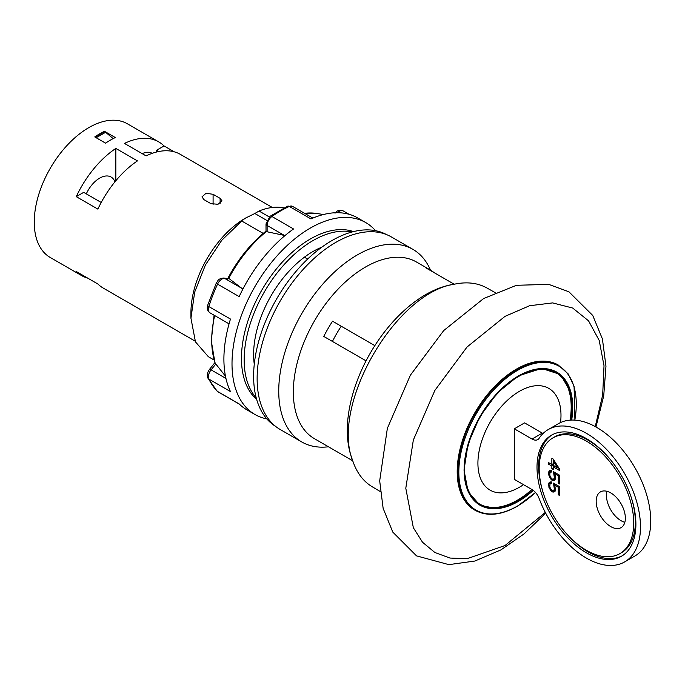 <?xml version="1.0" encoding="UTF-8"?>
<svg xmlns="http://www.w3.org/2000/svg" width="685" height="685" viewBox="0 0 685 685"><rect width="100%" height="100%" fill="white"/><g stroke="black" fill="none" stroke-linecap="round" stroke-linejoin="round"><path stroke-width="1.03" d="M366.047 360.841L323.765 336.429A102.014 58.893 -60 0 1 332.55 321.205L374.832 345.625L332.55 321.205M454.181 284.224L425.394 267.604A102.014 58.893 -60 0 1 429.974 269.813A102.014 58.893 -60 0 1 434.179 272.681M429.974 269.813L416.471 262.012A102.014 58.893 -60 0 0 337.859 289.344A102.014 58.893 -60 0 0 293.334 392A102.014 58.893 120 0 0 314.458 438.7L352.732 460.799M301.768 441.962L280.156 429.486A111.175 64.193 -60 0 1 257.132 378.591A111.175 64.193 -60 0 1 305.664 266.705A111.175 64.193 -60 0 1 391.332 236.916L412.952 249.391A111.175 64.193 -60 0 0 327.276 279.18A111.175 64.193 -60 0 0 278.744 391.067A111.175 64.193 120 0 0 301.768 441.962A111.175 64.193 120 0 0 328.457 446.783M412.952 249.391A111.175 64.193 -60 0 1 430.471 270.104M275.661 426.43A110.799 63.97 -60 0 1 253.621 376.253A110.799 63.97 -60 0 1 301.391 265.378A110.799 63.97 -60 0 1 386.443 234.553M266.782 220.39L254.837 213.497L245.513 218.095A77.174 44.559 -60 0 0 190.944 312.617L190.944 318.225L194.668 292.144L205.397 265.018L221.769 240.272L241.728 221.007L263.211 233.405M190.944 318.225L195.465 341.883L208.351 356.705L214.045 359.993M254.837 213.497L259.024 211.023A84.049 48.532 -60 0 1 283.967 207.906M259.024 211.023L269.248 216.931M254.272 364.197A84.049 48.532 -60 0 1 304.405 257.192L307.642 259.058M304.405 257.192A84.049 48.532 -60 0 1 321.702 247.208L321.736 247.234M241.728 221.007L237.549 223.473L246.026 217.796M318.08 249.999L316.967 249.357M195.139 341.139L103.187 288.051A77.174 44.559 120 0 1 97.878 283.992L76.258 271.517A77.174 44.559 120 0 0 81.575 275.567L50.236 257.474A77.174 44.559 -60 0 1 34.25 222.145A77.174 44.559 -60 0 1 67.935 144.484A77.174 44.559 -60 0 1 127.41 123.805L158.749 141.898A77.174 44.559 120 0 0 124.482 143.422L146.093 155.897A77.174 44.559 120 0 1 180.36 154.373L272.313 207.461M81.575 275.567A77.174 44.559 120 0 0 87.74 278.144M158.749 141.898A77.174 44.559 120 0 1 164.057 145.956L174.187 151.805M213.095 204.447L213.095 194.292L206.014 193.29L202.006 196.835L203.907 199.6L210.937 203.65L218.01 204.276L222.017 200.893L220.116 198.35L220.116 203.428M213.095 194.292L220.116 198.35M104.488 131.306A77.174 44.559 120 0 0 94.761 136.923L105.576 143.165A77.174 44.559 -60 0 1 115.294 137.548L104.488 131.306L113.145 138.618M115.834 148.414L137.454 160.889A77.174 44.559 120 0 0 97.878 209.122L76.258 196.646A77.174 44.559 120 0 1 115.834 148.414L115.834 180.746M164.057 145.956L156.634 150.246L156.634 152.001M142.215 153.663A22.922 13.238 -60 0 1 152.156 153.32A22.922 13.238 -60 0 1 152.19 153.337M101.209 202.469L83.69 192.357L76.258 196.646M86.319 193.872A22.922 13.238 -60 0 1 111.09 177.03A22.922 13.238 -60 0 1 114.926 181.85M158.826 151.505L156.634 150.246M96.165 137.736L105.576 132.308M95.087 137.111L104.488 131.683M351.987 231.992A97.424 56.247 120 0 0 280.927 268.272A97.424 56.247 120 0 0 244.16 359.873A97.424 56.247 120 0 0 256.224 397.874M256.627 399.355A97.424 56.247 -60 0 1 241.462 358.315A97.424 56.247 -60 0 1 280.559 264.016A97.424 56.247 -60 0 1 353.477 231.607M375.491 230.665A110.799 63.97 120 0 0 365.747 222.582A110.799 63.97 120 0 0 280.37 252.268A110.799 63.97 120 0 0 232.009 363.769A110.799 63.97 120 0 0 254.957 414.493A110.799 63.97 120 0 0 266.825 418.886M229.055 323.851L209.978 312.839A7.638 4.41 -60 0 1 208.848 306.58L230.468 319.056A110.799 63.97 -60 0 0 223.901 359.094A110.799 63.97 120 0 0 230.468 391.555L208.848 379.07A7.638 4.41 -60 0 1 211.1 369.874L215.826 363.992L225.468 376.202M239.416 404.176L218.087 391.863A7.638 4.41 -60 0 1 217.556 391.46L239.168 403.936A110.799 63.97 120 0 0 246.848 409.818L254.957 414.493M227.488 279.069C237.763 259.546 250.607 243.552 266.02 231.093L266.011 223.918A3.819 2.209 0 0 0 267.124 225.476L284.352 235.417L267.124 231.778L267.124 225.476A7.638 4.41 -60 0 1 271.928 216.503A110.799 63.97 -60 0 1 289.335 206.45L310.956 218.926A110.799 63.97 -60 0 1 357.647 217.907L365.747 222.582M209.978 312.839C207.495 311.084 206.733 308.558 207.675 305.262A3.819 1.139 17.3 0 0 208.848 306.58A110.799 63.97 -60 0 1 217.556 284.138L239.168 296.622A110.799 63.97 -60 0 1 293.54 228.978L271.928 216.503A3.819 1.944 54.8 0 0 270.027 216.306L287.477 206.236A3.819 2.44 65.9 0 1 289.335 206.45A7.638 4.41 -60 0 1 292.555 206.382L287.477 206.236M207.675 305.262L216.272 283.119C218.404 280.722 217.162 278.915 223.601 278.041L229.338 278.786L242.867 289.13M284.352 235.417L285.02 235.554M267.124 231.778L266.448 231.513L267.124 231.402M214.088 315.203L211.28 340.865L215.004 362.956L215.826 363.992M332.422 341.43A95.515 55.143 -60 0 1 341.216 326.214M543.051 433.511A11.465 6.619 60 0 1 542.297 433.108L524.59 422.885L514.324 428.81L514.324 479.346L532.031 489.578A11.465 6.619 60 0 1 539.129 498.517A76.412 44.114 -120 0 0 624.66 561.905A76.412 44.114 -120 0 0 624.66 473.669A76.412 44.114 -120 0 0 548.248 429.555A76.412 44.114 -120 0 0 539.129 438.297A11.465 6.619 60 0 1 537.759 439.607A11.465 6.619 60 0 1 532.031 439.042L514.324 428.81M624.66 561.905L634.926 555.972A76.412 44.114 -120 0 0 634.926 467.744A76.412 44.114 -120 0 0 558.515 423.621L548.248 429.555M624.848 522.295A20.627 11.91 60 0 1 621.03 520.686A20.627 11.91 60 0 1 606.953 491.299M610.763 526.611A20.627 11.91 60 0 1 597.286 508.433A20.627 11.91 60 0 1 600.454 491.899A20.627 11.91 60 0 1 621.081 503.809A20.627 11.91 60 0 1 621.081 527.63A20.627 11.91 60 0 1 610.763 526.611M586.454 552.812A69.921 40.364 -120 0 0 621.415 556.28A69.921 40.364 -120 0 0 621.415 475.544A69.921 40.364 -120 0 0 551.494 435.18A69.921 40.364 -120 0 0 540.773 491.205A69.921 40.364 -120 0 0 586.454 552.812M557.599 467.838L553.232 465.312L553.232 460.894L557.599 467.838L558.455 467.341M586.454 550.32A66.865 38.6 -120 0 0 619.882 553.626A66.865 38.6 -120 0 0 619.882 476.426A66.865 38.6 -120 0 0 553.026 437.826A66.865 38.6 -120 0 0 542.777 491.402A66.865 38.6 -120 0 0 586.454 550.32M559.439 483.978L559.439 475.142L553.463 471.682L554.379 477.676L553.685 479.098L552.307 479.08L550.466 477.239L549.781 475.022L550.012 472.556L551.391 472.051L551.391 470.492L549.55 470.732L548.856 471.631L548.634 474.354L550.466 478.798L552.538 480.51L554.61 480.408L555.526 478.344L554.61 473.652L558.284 475.775L558.284 483.31L559.439 483.978M559.439 495.418L559.439 486.573L553.463 483.122L554.379 489.116L553.685 490.537L552.307 490.52L550.466 488.679L549.781 486.461L550.012 483.995L551.391 483.49L551.391 481.932L549.55 482.171L548.856 483.071L548.634 485.793L550.466 490.237L552.538 491.95L554.61 491.847L555.526 489.775L554.61 485.091L558.284 487.215L558.284 494.75L559.439 495.418M553.232 466.87L559.439 470.458L559.439 468.9L553.232 459.078L551.853 458.282L551.853 464.516L548.634 462.658L548.634 464.216L551.853 466.074L551.853 468.677L553.232 469.473L553.232 466.87L554.576 466.091M560.544 422.568A58.739 33.916 120 0 0 519.453 391.306A58.739 33.916 120 0 0 477.967 465.56A58.739 33.916 120 0 0 523.511 484.655M574.921 420.128L574.073 386.314L568.105 373.822L558.198 365.019A83.673 48.31 120 0 0 516.362 369.164A83.673 48.31 120 0 0 461.699 442.895A83.673 48.31 120 0 0 474.525 509.94L475.193 510.325C487.001 516.738 501.077 515.377 517.406 506.215L535.507 492.489M479.911 504.22A76.026 43.9 120 0 0 517.432 500.17A76.026 43.9 120 0 0 531.92 489.51M570.1 420.136A76.026 43.9 120 0 0 555.937 372.546M380.278 491.539L372.289 486.804C363.452 481.504 357.031 473.112 353.015 461.613C329.768 405.905 395.724 291.673 455.594 283.95C467.547 281.672 478.036 283.042 487.035 288.042L495.135 292.598M353.015 461.613L351.294 456.621A110.884 64.013 -60 0 1 370.268 353.135A110.884 64.013 -60 0 1 450.405 284.96L455.594 283.95M532.87 490.109A76.026 43.9 -60 0 1 518.417 500.744A76.026 43.9 -60 0 1 480.399 504.511A76.026 43.9 -60 0 1 480.399 416.72A76.026 43.9 -60 0 1 556.434 372.82A76.026 43.9 -60 0 1 571.187 420.076M571.692 420.059A76.797 44.337 120 0 0 518.417 375.962A76.797 44.337 120 0 0 464.635 478.378A76.797 44.337 120 0 0 533.272 490.4M571.769 420.051L571.17 392.899L560.45 374.515L541.655 368.444L518.408 375.842L497.593 392.642L479.937 416.454L468.146 443.64L464.002 470.073L468.146 491.719L479.937 505.29L497.593 508.715L518.408 501.48L533.332 490.451M558.284 483.31L559.439 482.651M558.284 475.775L559.414 475.125M554.61 473.652L555.732 473.001M553.685 480.656L554.996 479.902M555.15 479.705L553.412 479.149M552.538 480.51L554.156 479.577M551.622 479.979L552.958 479.209M550.466 478.798L551.322 478.31M549.55 477.488L550.372 477.017M548.856 475.792L549.824 475.236M548.634 474.354L549.781 473.695M550.252 472.282L550.646 470.484M548.634 472.796L550.252 471.862M548.856 471.631L550.483 470.698M550.466 472.042L551.391 471.511M553.685 479.098L555.526 477.916M554.148 478.584L555.526 477.787M554.379 477.676L555.526 477.017M554.379 476.118L555.329 475.57M554.148 474.945L554.944 474.482M555.381 473.207L555.115 472.641M553.463 473.506L555.038 472.599M555.381 484.637L555.115 484.081M553.685 490.537L555.526 489.355M550.252 483.721L550.646 481.923M555.15 491.136L553.412 490.588M553.471 460.757L553.471 459.455M553.232 465.004L552.119 464.362M553.471 466.733L553.471 465.457M559.123 468.412L557.864 467.684M622.211 555.792A69.921 40.364 60 0 1 588.072 551.879A69.921 40.364 60 0 1 566.418 533.606M543.633 494.133A69.921 40.364 60 0 1 552.315 434.727M619.882 553.626L621.5 552.692A66.865 38.6 -120 0 0 630.894 496.385M608.109 456.912A66.865 38.6 -120 0 0 554.644 436.884L553.026 437.826M558.284 494.75L559.439 494.09M558.284 487.215L559.414 486.564M554.61 485.091L555.732 484.441M553.685 492.095L554.996 491.342M552.538 491.95L554.156 491.017M551.622 491.419L552.958 490.648M550.466 490.237L551.322 489.749M549.55 488.927L550.372 488.456M548.856 487.232L549.824 486.675M548.634 485.793L549.781 485.134M548.634 484.235L550.252 483.302M548.856 483.071L550.483 482.137M550.466 483.482L551.391 482.951M554.148 490.023L555.526 489.227M554.379 489.116L555.526 488.448M554.379 487.557L555.329 487.001M554.148 486.384L554.944 485.922M553.463 484.946L555.038 484.038M551.853 468.677L553.232 467.881M551.853 466.074L553.232 465.278M548.634 464.216L549.978 463.437M551.853 464.516L553.232 463.719M553.232 460.894L554.071 460.406M218.087 391.863L217.042 391.067A3.819 3.083 -45.3 0 0 217.556 391.46A110.799 63.97 -60 0 1 208.848 379.07A3.819 2.903 -25.9 0 1 207.889 378.06C206.742 375.397 207.272 372.512 209.473 369.403A3.819 0.805 38.8 0 1 211.1 369.874L225.947 378.445M304.602 213.335A96.354 55.631 -60 0 1 316.23 213.403L323.517 214.516M228.67 278.504A96.354 55.631 -60 0 1 266.448 231.513M215.287 363.367A96.354 55.631 -60 0 1 214.679 315.545M216.272 283.119A3.819 0.471 25 0 0 217.556 284.138A7.638 4.41 -60 0 1 224.611 278.367L241.831 288.308M223.601 278.041A3.819 3.014 95.1 0 1 224.611 278.367L229.338 278.786M337.517 212.718A7.638 4.41 -60 0 1 343.185 210.903C339.597 209.696 336.883 210.466 335.033 213.206M542.297 433.108L532.031 439.042M595.248 426.584L602.672 395.031L604.016 365.721L599.212 340.462L588.543 320.828L572.686 308.044L552.615 302.907L529.582 305.733L505.033 316.35L467.05 346.995L434.855 390.424L413.346 440.018L405.794 488.234L413.346 527.715L422.517 542.237L434.855 552.478L449.899 558.044L467.05 558.729L505.033 545.525L545.303 512.406M558.857 365.405C537.519 351.842 498.552 373.633 476.52 411.454C452.383 450.182 451.74 498.209 475.193 510.325M535.456 492.421A83.056 47.95 120 0 1 517.56 505.984A83.056 47.95 -60 0 1 458.83 472.076A83.056 47.95 -60 0 1 517.56 370.354A83.056 47.95 120 0 1 574.826 420.119M217.042 391.067L207.889 378.06M209.473 369.403L214.902 362.648M266.011 223.918L270.027 216.306M312.857 218.104L292.555 206.382M349.05 214.285L343.185 210.903M304.474 213.258L316.23 213.403M595.967 426.978L603.708 395.939L605.968 366.192L602.415 338.947L592.731 315.434L568.91 291.793L548.728 284.378L516.516 285.285L483.661 298.514L443.717 330.564L410.383 375.183L387.359 428.339L379.687 480.853L383.138 508.356L392.788 532.099L416.548 555.878L448.863 564.637L474.808 561.049L500.898 549.909L524.016 533.923L545.714 513.185"/></g></svg>
